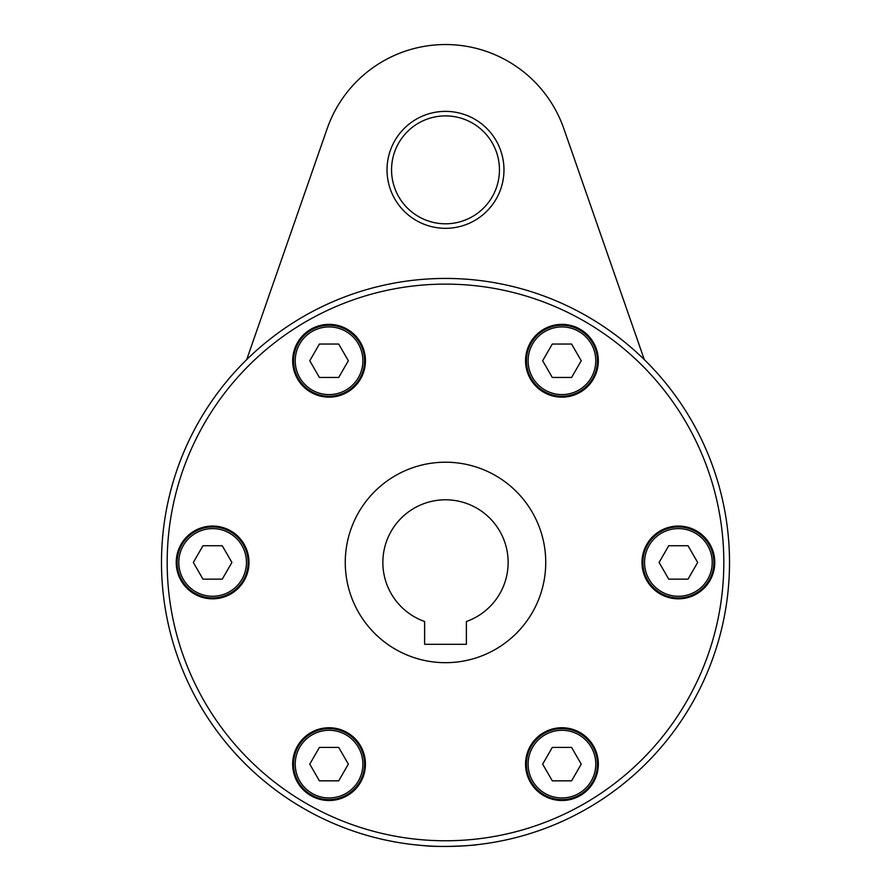 <?xml version="1.0" encoding="UTF-8"?>
<svg xmlns="http://www.w3.org/2000/svg" width="891" height="891" viewBox="0 0 891 891"><rect width="100%" height="100%" fill="white"/><g stroke="black" fill="none" stroke-linecap="round" stroke-linejoin="round"><path stroke-width="1.34" d="M414.181 844.713L423.348 845.581C441.29 847.775 478.267 845.08 476.819 844.713M161.494 562.444A284.006 284.006 0 0 0 445.5 846.45A284.006 284.006 0 0 0 729.506 562.444A284.006 284.006 0 0 0 445.5 278.438A284.006 284.006 0 0 0 161.494 562.444A284.006 284.006 0 0 0 445.5 846.45A284.006 284.006 0 0 0 729.506 562.444M246.696 359.619L327.175 128.627A125.297 125.297 0 0 1 563.825 128.627L644.304 359.619M445.5 228.319A58.472 58.472 0 0 1 387.028 169.847A58.472 58.472 0 0 1 445.5 111.375A58.472 58.472 0 0 1 503.972 169.847A58.472 58.472 0 0 1 445.5 228.319M445.5 223.797A53.95 53.95 0 0 1 391.55 169.847A53.95 53.95 0 0 1 445.5 115.897A53.95 53.95 0 0 1 499.45 169.847A53.95 53.95 0 0 1 445.5 223.797M347.256 732.614A36.386 36.386 0 0 1 360.565 782.32A36.386 36.386 0 0 1 310.859 795.641A36.386 36.386 0 0 1 297.549 745.934A36.386 36.386 0 0 1 347.256 732.614M249.001 562.444A36.386 36.386 0 0 1 212.615 598.83A36.386 36.386 0 0 1 176.229 562.444A36.386 36.386 0 0 1 212.615 526.058A36.386 36.386 0 0 1 249.001 562.444M347.256 392.274A36.386 36.386 0 0 1 297.549 378.953A36.386 36.386 0 0 1 310.859 329.247A36.386 36.386 0 0 1 360.565 342.567A36.386 36.386 0 0 1 347.256 392.274M543.744 392.274A36.386 36.386 0 0 1 530.435 342.567A36.386 36.386 0 0 1 580.141 329.247A36.386 36.386 0 0 1 593.451 378.953A36.386 36.386 0 0 1 543.744 392.274M641.999 562.444A36.386 36.386 0 0 1 678.385 526.058A36.386 36.386 0 0 1 714.771 562.444A36.386 36.386 0 0 1 678.385 598.83A36.386 36.386 0 0 1 641.999 562.444M543.744 732.614A36.386 36.386 0 0 1 593.451 745.934A36.386 36.386 0 0 1 580.141 795.641A36.386 36.386 0 0 1 530.435 782.32A36.386 36.386 0 0 1 543.744 732.614M345.262 562.444A100.237 100.237 0 0 0 445.5 662.681A100.237 100.237 0 0 0 545.737 562.444A100.237 100.237 0 0 0 445.5 462.206A100.237 100.237 0 0 0 345.262 562.444M359.797 781.875A35.506 35.506 0 0 0 346.811 733.382A35.506 35.506 0 0 0 298.318 746.38A35.506 35.506 0 0 0 311.304 794.872A35.506 35.506 0 0 0 359.797 781.875M338.703 747.426L319.412 747.426L309.767 764.133L319.412 780.839L338.703 780.839L348.348 764.133L338.703 747.426M212.615 597.939A35.506 35.506 0 0 0 248.121 562.444A35.506 35.506 0 0 0 212.615 526.937A35.506 35.506 0 0 0 177.12 562.444A35.506 35.506 0 0 0 212.615 597.939M231.905 562.444L222.26 545.737L202.97 545.737L193.325 562.444L202.97 579.15L222.26 579.15L231.905 562.444M298.318 378.508A35.506 35.506 0 0 0 346.811 391.505A35.506 35.506 0 0 0 359.797 343.013A35.506 35.506 0 0 0 311.304 330.015A35.506 35.506 0 0 0 298.318 378.508M338.703 377.461L348.348 360.755L338.703 344.049L319.412 344.049L309.767 360.755L319.412 377.461L338.703 377.461M531.203 343.013A35.506 35.506 0 0 0 544.189 391.505A35.506 35.506 0 0 0 592.682 378.508A35.506 35.506 0 0 0 579.696 330.015A35.506 35.506 0 0 0 531.203 343.013M552.297 377.461L571.588 377.461L581.233 360.755L571.588 344.049L552.297 344.049L542.652 360.755L552.297 377.461M678.385 526.937A35.506 35.506 0 0 0 642.89 562.444A35.506 35.506 0 0 0 678.385 597.95A35.506 35.506 0 0 0 713.88 562.444A35.506 35.506 0 0 0 678.385 526.937M659.095 562.444L668.74 579.15L688.03 579.15L697.675 562.444L688.03 545.737L668.74 545.737L659.095 562.444M592.682 746.38A35.506 35.506 0 0 0 544.189 733.382A35.506 35.506 0 0 0 531.203 781.875A35.506 35.506 0 0 0 579.696 794.872A35.506 35.506 0 0 0 592.682 746.38M552.297 747.426L542.652 764.133L552.297 780.839L571.588 780.839L581.233 764.133L571.588 747.426L552.297 747.426M424.617 644.304L424.617 621.506A62.648 62.648 0 0 1 445.5 499.795A62.648 62.648 0 0 1 466.383 621.506L466.383 644.304L424.617 644.304M167.174 562.444A278.326 278.326 0 0 0 445.5 840.77A278.326 278.326 0 0 0 723.826 562.444A278.326 278.326 0 0 0 445.5 284.118A278.326 278.326 0 0 0 167.174 562.444M346.811 733.382A35.506 35.506 0 0 0 298.318 746.38A35.506 35.506 0 0 0 311.304 794.872M358.36 781.039A33.836 33.836 0 0 0 345.975 734.83A33.836 33.836 0 0 0 299.755 747.215A33.836 33.836 0 0 0 312.14 793.424A33.836 33.836 0 0 0 358.36 781.039M248.121 562.444A35.506 35.506 0 0 0 212.615 526.937A35.506 35.506 0 0 0 177.12 562.444M212.615 596.268A33.836 33.836 0 0 0 246.451 562.444A33.836 33.836 0 0 0 212.615 528.608A33.836 33.836 0 0 0 178.79 562.444A33.836 33.836 0 0 0 212.615 596.268M346.811 391.505A35.506 35.506 0 0 0 359.797 343.013A35.506 35.506 0 0 0 311.304 330.015M299.755 377.673A33.836 33.836 0 0 0 345.975 390.058A33.836 33.836 0 0 0 358.36 343.848A33.836 33.836 0 0 0 312.14 331.463A33.836 33.836 0 0 0 299.755 377.673M544.189 391.505A35.506 35.506 0 0 0 592.682 378.508A35.506 35.506 0 0 0 579.696 330.015M532.64 343.848A33.836 33.836 0 0 0 545.025 390.058A33.836 33.836 0 0 0 591.245 377.673A33.836 33.836 0 0 0 578.86 331.463A33.836 33.836 0 0 0 532.64 343.848M642.89 562.444A35.506 35.506 0 0 0 678.385 597.95A35.506 35.506 0 0 0 713.88 562.444M678.385 528.608A33.836 33.836 0 0 0 644.561 562.444A33.836 33.836 0 0 0 678.385 596.279A33.836 33.836 0 0 0 712.221 562.444A33.836 33.836 0 0 0 678.385 528.608M544.189 733.382A35.506 35.506 0 0 0 531.203 781.875A35.506 35.506 0 0 0 579.696 794.872M591.245 747.215A33.836 33.836 0 0 0 545.025 734.83A33.836 33.836 0 0 0 532.64 781.039A33.836 33.836 0 0 0 578.86 793.424A33.836 33.836 0 0 0 591.245 747.215"/></g></svg>
